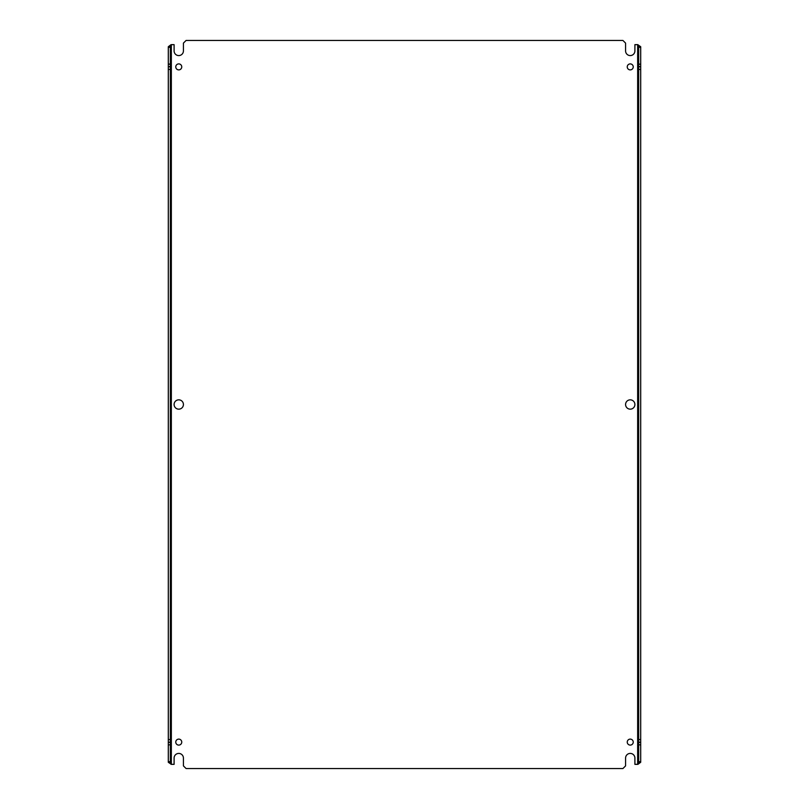 <?xml version="1.0" encoding="UTF-8"?>
<svg xmlns="http://www.w3.org/2000/svg" width="809" height="809" viewBox="0 0 809 809"><rect width="100%" height="100%" fill="white"/><g stroke="black" fill="none" stroke-linecap="round" stroke-linejoin="round"><path stroke-width="1.21" d="M630.241 409.162A4.662 4.662 0 0 1 625.579 404.5A4.662 4.662 0 0 1 630.241 399.838A4.662 4.662 0 0 1 634.903 404.5A4.662 4.662 0 0 1 630.241 409.162M178.759 409.162A4.662 4.662 0 0 1 174.097 404.5A4.662 4.662 0 0 1 178.759 399.838A4.662 4.662 0 0 1 183.421 404.5A4.662 4.662 0 0 1 178.759 409.162M178.759 69.887A2.993 2.993 0 0 1 175.765 66.894A2.993 2.993 0 0 1 178.759 63.901A2.993 2.993 0 0 1 181.752 66.894A2.993 2.993 0 0 1 178.759 69.887M630.241 69.887A2.993 2.993 0 0 1 627.248 66.894A2.993 2.993 0 0 1 630.241 63.901A2.993 2.993 0 0 1 633.235 66.894A2.993 2.993 0 0 1 630.241 69.887M178.759 745.099A2.993 2.993 0 0 1 175.765 742.106A2.993 2.993 0 0 1 178.759 739.113A2.993 2.993 0 0 1 181.752 742.106A2.993 2.993 0 0 1 178.759 745.099M630.241 745.099A2.993 2.993 0 0 1 627.248 742.106A2.993 2.993 0 0 1 630.241 739.113A2.993 2.993 0 0 1 633.235 742.106A2.993 2.993 0 0 1 630.241 745.099M634.903 50.916A4.662 4.662 0 0 1 630.241 55.578A4.662 4.662 0 0 1 625.579 50.916L625.579 43.11L622.91 40.45L186.09 40.45L183.421 43.11L183.421 50.916A4.662 4.662 0 0 1 178.759 55.578A4.662 4.662 0 0 1 174.097 50.916L174.097 44.647L171.346 44.647L171.346 764.353L174.097 764.353L174.097 758.084A4.662 4.662 0 0 1 178.759 753.422A4.662 4.662 0 0 1 183.421 758.084L183.421 765.89L186.09 768.55L622.91 768.55L625.579 765.89L625.579 758.084A4.662 4.662 0 0 1 630.241 753.422A4.662 4.662 0 0 1 634.903 758.084L634.903 764.353L637.654 764.353L637.654 44.647L634.903 44.647L634.903 50.916M637.907 44.647L638.675 46.71L640.698 46.71L637.654 44.647M638.675 742.379L638.675 64.224L640.698 64.224L640.698 742.379L638.675 742.379L638.675 744.776L640.698 744.917L638.675 744.776M638.675 762.29L638.675 761.694L640.698 761.694L640.698 762.29L638.675 762.29L637.654 764.353M637.907 764.353L640.698 762.29M171.093 764.353L170.325 762.29L168.302 762.29L171.346 764.353M170.325 744.776L168.302 744.917L170.325 744.776L170.325 64.083L168.302 64.083L168.302 46.71L170.325 46.71L171.346 44.647M171.093 44.647L168.302 46.71M640.698 742.379L640.698 744.776M640.698 66.621L638.675 66.621M638.675 64.224L638.675 46.71M638.675 761.694L638.675 744.917M170.325 46.71L170.325 64.083M170.325 66.621L168.302 66.621L168.302 64.224L170.325 64.224M168.302 744.776L168.302 742.379L170.325 742.379M170.325 744.917L170.325 762.29M640.698 46.71L640.698 47.306L638.675 47.306M640.698 66.763L638.675 66.763M640.698 69.432L638.675 69.432M640.698 739.568L638.675 739.568M640.698 742.237L638.675 742.237M638.675 64.083L640.698 64.224M640.698 47.306L640.698 64.083M640.698 744.917L640.698 761.694M168.302 762.29L168.302 761.694L170.325 761.694M170.325 47.306L168.302 47.306M168.302 742.379L168.302 66.621M168.302 742.237L170.325 742.237M168.302 739.568L170.325 739.568M168.302 69.432L170.325 69.432M168.302 66.763L170.325 66.763M168.302 761.694L168.302 744.917"/></g></svg>
